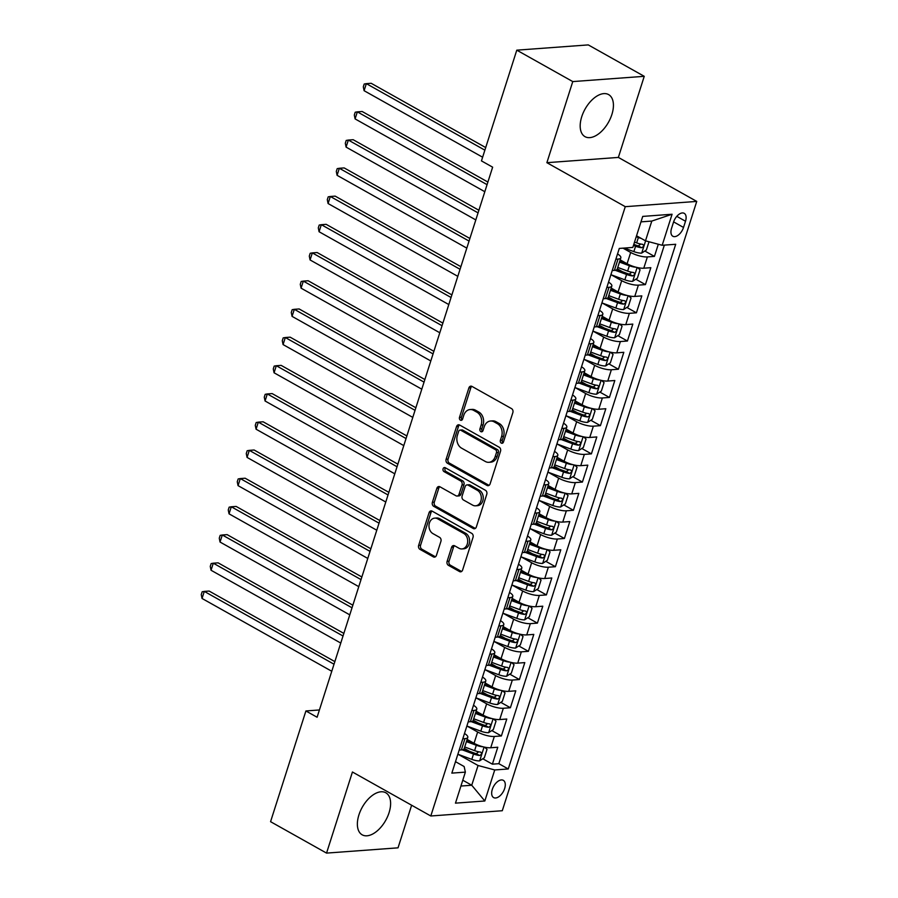 <?xml version="1.0" encoding="UTF-8"?>
<svg xmlns="http://www.w3.org/2000/svg" width="898" height="898" viewBox="0 0 898 898"><rect width="100%" height="100%" fill="white"/><g stroke="black" fill="none" stroke-linecap="round" stroke-linejoin="round"><path stroke-width="1.35" d="M501.297 443.107A2.122 1.65 -94.2 0 0 503.452 442.029L512.848 412.62A3.031 2.368 -94.2 0 0 511.534 408.612L471.966 386.409A3.031 2.368 -94.2 0 0 470.855 386.151A3.031 2.368 -94.2 0 0 468.879 387.936L459.495 417.357A2.122 1.65 -94.2 0 0 462.571 419.085L463.783 415.28A9.71 7.566 -94.2 0 1 470.103 409.544A9.71 7.566 -94.2 0 1 473.65 410.364L476.95 412.216A9.71 7.566 -94.2 0 1 481.148 425.023L479.936 428.829A2.122 1.65 -94.2 0 0 483.012 430.557L484.224 426.752A9.71 7.566 -94.2 0 1 490.555 421.016A9.71 7.566 -94.2 0 1 494.091 421.836L497.391 423.688A9.71 7.566 -94.2 0 1 501.589 436.495L500.377 440.312A2.122 1.65 -94.2 0 0 501.297 443.107M389.059 812.69A24.111 13.425 119.3 0 0 385.792 792.766A24.111 13.425 119.3 0 0 358.919 814.901A24.111 13.425 119.3 0 0 362.186 834.826A24.111 13.425 119.3 0 0 389.059 812.69M611.875 114.517A24.111 13.425 119.3 0 0 608.608 94.593A24.111 13.425 119.3 0 0 581.736 116.729A24.111 13.425 119.3 0 0 585.002 136.653A24.111 13.425 119.3 0 0 611.875 114.517M504.654 788.511A9.889 5.511 119.3 0 0 503.318 780.34A9.889 5.511 119.3 0 0 492.295 789.421A9.889 5.511 119.3 0 0 493.631 797.592A9.889 5.511 119.3 0 0 504.654 788.511M447.114 561.329A3.031 2.368 -94.2 0 0 448.428 565.336L459.529 571.566A3.031 2.368 -94.2 0 0 460.629 571.824A3.031 2.368 -94.2 0 0 462.605 570.028L473.033 537.352A3.031 2.368 -94.2 0 0 471.719 533.356L432.151 511.142A3.031 2.368 -94.2 0 0 431.051 510.883A3.031 2.368 -94.2 0 0 429.076 512.679L418.648 545.355A3.031 2.368 -94.2 0 0 419.961 549.351L433.375 556.883A3.031 2.368 -94.2 0 0 434.475 557.142A3.031 2.368 -94.2 0 0 436.45 555.346L440.918 541.359A3.031 2.368 -94.2 0 0 439.605 537.363L432.948 533.625A8.116 6.331 -94.2 0 1 429.042 524.758A8.116 6.331 -94.2 0 1 434.722 518.124A8.116 6.331 -94.2 0 1 437.674 518.82L463.727 533.434A8.116 6.331 -94.2 0 1 467.634 542.302A8.116 6.331 -94.2 0 1 461.954 548.936A8.116 6.331 -94.2 0 1 459.001 548.251L454.657 545.816A3.031 2.368 -94.2 0 0 453.546 545.557A3.031 2.368 -94.2 0 0 451.571 547.342L447.114 561.329L449.045 561.183A3.031 2.368 -94.2 0 0 450.358 565.19L461.46 571.42A3.031 2.368 -94.2 0 0 461.583 571.487M352.431 771.999L326.546 853.1L270.567 821.681L305.904 710.958L317.095 717.244L492.643 167.174L481.451 160.888L516.788 50.165L572.767 81.583L546.882 162.684L625.266 206.675L430.804 815.99L352.431 771.999M487.008 485.448A3.031 2.368 -94.2 0 0 488.119 485.706A3.031 2.368 -94.2 0 0 490.095 483.91L500.523 451.245A3.031 2.368 -94.2 0 0 499.198 447.238L459.641 425.035A3.031 2.368 -94.2 0 0 458.53 424.776A3.031 2.368 -94.2 0 0 456.554 426.572L446.126 459.237A3.031 2.368 -94.2 0 0 447.44 463.245L487.008 485.448L488.939 485.302A3.031 2.368 -94.2 0 0 489.062 485.369M486.772 494.293L476.344 526.969A3.031 2.368 -94.2 0 1 474.38 528.765A3.031 2.368 -94.2 0 1 473.268 528.507L433.7 506.304A3.031 2.368 -94.2 0 1 432.387 502.296L436.855 488.31A3.031 2.368 -94.2 0 1 438.83 486.525A3.031 2.368 -94.2 0 1 439.93 486.783L455.982 495.786A3.031 2.368 -94.2 0 0 457.082 496.044A3.031 2.368 -94.2 0 0 459.058 494.248L462.021 484.976A3.031 2.368 -94.2 0 0 460.708 480.969L444.005 471.596A2.122 1.65 -94.2 0 1 445.24 467.723L485.459 490.297A3.031 2.368 -94.2 0 1 486.772 494.293M464.277 748.393L469.34 751.233M482.787 758.776L492.385 764.164L497.784 747.237L490.735 747.753L494.327 736.472A12.37 3.558 -162.3 0 1 477.646 732.016L467.162 726.134M473.28 720.174L478.342 723.025M491.79 730.568L501.387 735.956L506.786 719.029L499.737 719.545L503.329 708.264A12.37 3.558 -162.3 0 1 486.649 703.808L476.165 697.926M482.282 691.965L487.345 694.816M500.792 702.359L510.39 707.747L515.789 690.82L508.739 691.337L512.331 680.055A12.37 3.558 -162.3 0 1 495.651 675.599L485.167 669.717M491.285 663.757L496.347 666.608M509.795 674.151L519.392 679.539L524.791 662.612L517.742 663.128L521.334 651.847A12.37 3.558 -162.3 0 1 504.654 647.391L494.169 641.509M500.287 635.548L505.35 638.399M518.797 645.943L528.394 651.331L533.794 634.403L526.744 634.92L530.336 623.639A12.37 3.558 -162.3 0 1 513.656 619.182L503.172 613.3M509.289 607.34L514.352 610.191M527.799 617.734L537.397 623.122L542.796 606.195L535.747 606.711L539.339 595.43A12.37 3.558 -162.3 0 1 522.658 590.974L512.174 585.081M518.292 579.131L523.354 581.983M536.802 589.526L546.399 594.914L551.799 577.986L544.749 578.503L548.341 567.222A12.37 3.558 -162.3 0 1 531.661 562.765L521.177 556.872M527.294 550.923L532.357 553.774M545.804 561.317L555.402 566.705L560.801 549.778L553.752 550.294L557.344 539.013A12.37 3.558 -162.3 0 1 540.663 534.557L530.179 528.664M536.297 522.715L541.359 525.554M554.807 533.109L564.404 538.486L569.803 521.57L562.754 522.086L566.346 510.805A12.37 3.558 -162.3 0 1 549.666 506.349L539.182 500.455M545.299 494.506L550.362 497.346M563.809 504.901L573.407 510.277L578.806 493.361L571.757 493.878L575.349 482.596A12.37 3.558 -162.3 0 1 558.668 478.14L548.184 472.247M554.302 466.298L559.364 469.138M572.812 476.692L582.409 482.069L587.808 465.153L580.759 465.669L584.351 454.388A12.37 3.558 -162.3 0 1 567.671 449.92L557.187 444.039M563.304 438.089L568.367 440.929M581.814 448.484L591.412 453.86L596.811 436.944L589.761 437.461L593.365 426.18A12.37 3.558 -162.3 0 1 576.673 421.712L566.189 415.83M572.307 409.881L577.369 412.721M590.817 420.275L600.414 425.652L605.813 408.725L598.764 409.252L602.367 397.971A12.37 3.558 -162.3 0 1 585.676 393.504L575.191 387.622M581.309 381.672L586.372 384.512M599.819 392.067L609.416 397.444L614.816 380.516L607.766 381.044L611.37 369.751A12.37 3.558 -162.3 0 1 594.678 365.295L584.194 359.413M590.312 353.464L595.374 356.304M608.822 363.858L618.419 369.235L623.818 352.308L616.769 352.835L620.372 341.543A12.37 3.558 -162.3 0 1 603.68 337.087L593.196 331.205M599.314 325.256L604.376 328.096M617.824 335.65L627.421 341.027L632.821 324.099L625.771 324.627L629.375 313.335A12.37 3.558 -162.3 0 1 612.683 308.878L602.199 302.996M608.316 297.047L613.379 299.887M626.826 307.442L636.424 312.818L641.823 295.891L634.774 296.419L638.377 285.126A12.37 3.558 -162.3 0 1 621.685 280.67L611.201 274.788M617.319 268.839L622.381 271.679M635.84 279.233L645.426 284.61L650.826 267.683L643.776 268.21A12.37 3.558 -162.3 0 1 627.085 263.743L620.181 259.87M490.735 747.753A12.37 3.558 17.7 0 1 474.043 743.297L467.128 739.424M499.737 719.545A12.37 3.558 17.7 0 1 483.045 715.089L476.131 711.216M508.739 691.337A12.37 3.558 17.7 0 1 492.048 686.88L485.144 683.008M517.742 663.128A12.37 3.558 17.7 0 1 501.05 658.672L494.147 654.788M526.744 634.92A12.37 3.558 17.7 0 1 510.053 630.463L503.149 626.58M535.747 606.711A12.37 3.558 17.7 0 1 519.055 602.255L512.152 598.371M544.749 578.503A12.37 3.558 17.7 0 1 528.058 574.047L521.154 570.163M553.752 550.294A12.37 3.558 17.7 0 1 537.06 545.838L530.157 541.954M562.754 522.086A12.37 3.558 17.7 0 1 546.063 517.63L539.159 513.746M571.757 493.878A12.37 3.558 17.7 0 1 555.065 489.421L548.162 485.537M580.759 465.669A12.37 3.558 17.7 0 1 564.067 461.213L557.164 457.329M589.761 437.461A12.37 3.558 17.7 0 1 573.07 433.004L566.167 429.121M598.764 409.252A12.37 3.558 17.7 0 1 582.072 404.796L575.169 400.912M607.766 381.044A12.37 3.558 17.7 0 1 591.075 376.588L584.171 372.704M616.769 352.835A12.37 3.558 17.7 0 1 600.077 348.368L593.174 344.495M625.771 324.627A12.37 3.558 17.7 0 1 609.08 320.159L602.176 316.287M634.774 296.419A12.37 3.558 17.7 0 1 618.082 291.951L611.179 288.078M673.534 222.132L671.547 228.328A9.586 5.332 119.3 0 0 672.849 236.253A9.586 5.332 119.3 0 0 683.524 227.452L685.511 221.245A9.586 5.332 119.3 0 0 684.209 213.331A9.586 5.332 119.3 0 0 673.534 222.132M625.266 206.675L696.747 201.41L502.285 810.726L430.804 815.99M492.385 764.164L498.85 763.682L508.257 768.969L675.7 244.278L662.185 245.277L645.494 240.821L636.536 235.781M508.257 768.969L494.731 769.956L484.83 800.994L455.466 803.149L465.366 772.123L451.84 773.122L619.294 248.432L632.821 247.433L642.721 216.407L672.086 214.24L662.185 245.277M644.843 251.025L654.429 256.401L647.379 256.918A12.37 3.558 -162.3 0 1 630.688 252.461L623.021 248.162M617.543 253.932A12.37 3.558 -162.3 0 1 620.832 257.816L617.229 269.097A12.37 3.558 -162.3 0 1 614.412 270.365L612.245 270.523M620.832 257.816A12.37 3.558 -162.3 0 1 618.015 259.084L615.848 259.241M459.192 750.077L461.359 749.92A12.37 3.558 17.7 0 0 464.187 748.651L467.791 737.37A12.37 3.558 -162.3 0 1 464.962 738.639L462.796 738.796M468.195 721.869L470.372 721.711A12.37 3.558 17.7 0 0 473.19 720.443L476.793 709.162A12.37 3.558 -162.3 0 1 473.964 710.43L471.798 710.587M477.208 693.66L479.375 693.503A12.37 3.558 17.7 0 0 482.192 692.235L485.796 680.953A12.37 3.558 -162.3 0 1 482.967 682.222L480.8 682.379M486.211 665.452L488.377 665.295A12.37 3.558 17.7 0 0 491.195 664.026L494.798 652.745A12.37 3.558 -162.3 0 1 491.969 654.013L489.803 654.171M495.213 637.243L497.38 637.086A12.37 3.558 17.7 0 0 500.197 635.818L503.8 624.537A12.37 3.558 -162.3 0 1 500.972 625.805L498.805 625.962M504.216 609.035L506.382 608.878A12.37 3.558 17.7 0 0 509.2 607.609L512.803 596.328A12.37 3.558 -162.3 0 1 509.974 597.597L507.808 597.754M513.218 580.826L515.385 580.669A12.37 3.558 17.7 0 0 518.202 579.401L521.805 568.12A12.37 3.558 -162.3 0 1 518.977 569.377L516.81 569.545M522.221 552.618L524.387 552.461A12.37 3.558 17.7 0 0 527.205 551.192L530.808 539.911A12.37 3.558 -162.3 0 1 527.979 541.168L525.813 541.337M531.223 524.41L533.39 524.252A12.37 3.558 17.7 0 0 536.207 522.984L539.81 511.692A12.37 3.558 -162.3 0 1 536.982 512.96L534.815 513.128M540.226 496.201L542.392 496.044A12.37 3.558 17.7 0 0 545.209 494.776L548.813 483.483A12.37 3.558 -162.3 0 1 545.984 484.752L543.818 484.92M549.228 467.993L551.394 467.836A12.37 3.558 17.7 0 0 554.212 466.567L557.815 455.275A12.37 3.558 -162.3 0 1 554.986 456.543L552.82 456.712M558.23 439.784L560.397 439.616A12.37 3.558 17.7 0 0 563.214 438.359L566.818 427.066A12.37 3.558 -162.3 0 1 563.989 428.335L561.822 428.492M567.233 411.576L569.399 411.407A12.37 3.558 17.7 0 0 572.217 410.139L575.82 398.858A12.37 3.558 -162.3 0 1 572.991 400.126L570.825 400.284M576.235 383.367L578.402 383.199A12.37 3.558 17.7 0 0 581.219 381.931L584.822 370.649A12.37 3.558 -162.3 0 1 582.005 371.918L579.827 372.075M585.238 355.159L587.404 354.991A12.37 3.558 17.7 0 0 590.222 353.722L593.825 342.441A12.37 3.558 -162.3 0 1 591.007 343.709L588.841 343.867M594.24 326.939L596.407 326.782A12.37 3.558 17.7 0 0 599.224 325.514L602.827 314.233A12.37 3.558 -162.3 0 1 600.01 315.501L597.844 315.658M603.243 298.731L605.409 298.574A12.37 3.558 17.7 0 0 608.227 297.305L611.83 286.024A12.37 3.558 -162.3 0 1 609.012 287.293L606.846 287.45M645.426 284.61L638.377 285.126M636.424 312.818L629.375 313.335M627.421 341.027L620.372 341.543M618.419 369.235L611.37 369.751M609.416 397.444L602.367 397.971M600.414 425.652L593.365 426.18M591.412 453.86L584.351 454.388M582.409 482.069L575.349 482.596M573.407 510.277L566.346 510.805M564.404 538.486L557.344 539.013M555.402 566.705L548.341 567.222M546.399 594.914L539.339 595.43M537.397 623.122L530.336 623.639M528.394 651.331L521.334 651.847M519.392 679.539L512.331 680.055M510.39 707.747L503.329 708.264M501.387 735.956L494.327 736.472M498.85 763.682L664.352 245.12M654.429 256.401L658.313 244.245M462.784 780.216L471.742 785.245L478.05 765.5L458.16 754.342M645.494 240.821L651.802 221.065L640.981 221.862M546.882 162.684L618.363 157.419L644.248 76.319L572.767 81.583M644.248 76.319L588.269 44.9L516.788 50.165M326.546 853.1L398.027 847.835L411.632 805.225M618.363 157.419L696.747 201.41M319.419 709.959L305.904 710.958M460.921 786.042L471.742 785.245L484.83 800.994M455.499 761.672L464.143 766.533L465.366 772.123M608.541 282.14A12.37 3.558 -162.3 0 1 611.83 286.024M599.538 310.349A12.37 3.558 -162.3 0 1 602.827 314.233M590.536 338.557A12.37 3.558 -162.3 0 1 593.825 342.441M581.522 366.766A12.37 3.558 -162.3 0 1 584.822 370.649M572.52 394.974A12.37 3.558 -162.3 0 1 575.82 398.858M563.517 423.183A12.37 3.558 -162.3 0 1 566.818 427.066M554.515 451.391A12.37 3.558 -162.3 0 1 557.815 455.275M545.513 479.599A12.37 3.558 -162.3 0 1 548.813 483.483M536.51 507.808A12.37 3.558 -162.3 0 1 539.81 511.692M527.508 536.016A12.37 3.558 -162.3 0 1 530.808 539.911M518.505 564.236A12.37 3.558 -162.3 0 1 521.805 568.12M509.503 592.444A12.37 3.558 -162.3 0 1 512.803 596.328M500.5 620.653A12.37 3.558 -162.3 0 1 503.8 624.537M491.498 648.861A12.37 3.558 -162.3 0 1 494.798 652.745M482.495 677.07A12.37 3.558 -162.3 0 1 485.796 680.953M473.493 705.278A12.37 3.558 -162.3 0 1 476.793 709.162M464.491 733.486A12.37 3.558 -162.3 0 1 467.791 737.37M478.05 765.5L494.731 769.956M651.802 221.065L672.086 214.24M503.015 442.815A2.122 1.65 -94.2 0 1 502.308 440.166L503.531 436.361A9.71 7.566 -94.2 0 0 499.322 423.553L497.391 423.688M490.555 421.016L492.486 420.87A9.71 7.566 -94.2 0 1 496.022 421.701L499.322 423.553M470.103 409.544L472.045 409.398A9.71 7.566 -94.2 0 1 475.581 410.229L478.881 412.081A9.71 7.566 -94.2 0 1 483.079 424.889L481.867 428.694A2.122 1.65 -94.2 0 0 482.563 431.343M471.843 386.342A3.031 2.368 -94.2 0 0 470.821 387.801L461.426 417.222A2.122 1.65 -94.2 0 0 462.122 419.871M459.518 424.967A3.031 2.368 -94.2 0 0 458.485 426.427L448.057 459.103A3.031 2.368 -94.2 0 0 449.37 463.099L488.939 485.302M496.471 452.558A2.122 1.65 -94.2 0 0 495.55 449.752L460.82 430.265A2.122 1.65 -94.2 0 0 458.665 431.343L457.385 435.35A9.71 7.566 -94.2 0 0 461.583 448.158L485.324 461.482A9.71 7.566 -94.2 0 0 488.871 462.313A9.71 7.566 -94.2 0 0 495.191 456.577L496.471 452.558L498.401 452.412A2.122 1.65 -94.2 0 0 497.481 449.617L495.55 449.752M460.045 430.086L461.976 429.94A2.122 1.65 -94.2 0 1 462.751 430.12L497.481 449.617M488.871 462.313L490.802 462.167A9.71 7.566 -94.2 0 0 497.122 456.431L495.191 456.577M498.401 452.412L497.122 456.431M439.807 486.716A3.031 2.368 -94.2 0 0 438.785 488.175L434.318 502.15A3.031 2.368 -94.2 0 0 435.631 506.158L475.199 528.361A3.031 2.368 -94.2 0 0 475.323 528.428M457.082 496.044L459.013 495.898A3.031 2.368 -94.2 0 0 460.988 494.102L463.952 484.83A3.031 2.368 -94.2 0 0 462.638 480.823L445.936 471.45L444.005 471.596M445.475 467.847A2.122 1.65 -94.2 0 0 445.936 471.45M472.629 505.125A8.116 6.331 -94.2 0 0 475.592 505.821A8.116 6.331 -94.2 0 0 481.261 499.187A8.116 6.331 -94.2 0 0 477.354 490.319L468.184 485.167A3.031 2.368 -94.2 0 0 467.072 484.909A3.031 2.368 -94.2 0 0 465.097 486.705L462.133 495.977A3.031 2.368 -94.2 0 0 463.447 499.984L472.629 505.125M475.592 505.821L477.523 505.675A8.116 6.331 -94.2 0 0 483.191 499.041A8.116 6.331 -94.2 0 0 479.285 490.173L477.354 490.319M467.072 484.909L469.003 484.763A3.031 2.368 -94.2 0 1 470.114 485.021L479.285 490.173M454.534 545.748A3.031 2.368 -94.2 0 0 453.501 547.208L449.045 561.183M461.954 548.936L463.884 548.79A8.116 6.331 -94.2 0 0 469.564 542.156A8.116 6.331 -94.2 0 0 465.658 533.289L463.727 533.434M434.722 518.124L436.653 517.989A8.116 6.331 -94.2 0 1 439.605 518.674L465.658 533.289M432.039 511.085A3.031 2.368 -94.2 0 0 431.006 512.534L420.578 545.209A3.031 2.368 -94.2 0 0 421.892 549.217L435.306 556.738A3.031 2.368 -94.2 0 0 435.418 556.805M641.172 238.385A8.194 2.357 -162.3 0 1 638.366 237.521L636.233 236.735M649.007 241.753L646.369 250.014L641.61 253.124A8.194 2.357 -162.3 0 1 633.865 251.62L624.245 248.073M485.706 147.564L371.166 83.29L366.339 83.649L364.094 90.698L482.619 157.217M633.438 245.48L635.571 246.265A8.194 2.357 17.7 0 0 641.587 247.713C643.81 246.681 644.169 245.558 642.676 244.335A8.194 2.357 -162.3 0 1 636.648 242.875L634.527 242.09M640.712 244.032L638.366 245.906A4.176 1.201 -162.3 0 1 636.514 245.356L633.797 244.357M484.875 150.168L366.339 83.649L364.206 84.019L363.308 86.837L364.094 90.698M636.053 267.234A8.194 2.357 -162.3 0 1 629.363 265.729L619.474 262.07M626.546 263.44L619.833 260.959M637.513 267.582L640.072 269.77L637.367 278.234L632.607 281.332A8.194 2.357 -162.3 0 1 624.862 279.828L610.921 274.687M487.895 182.058L362.163 111.498L357.337 111.857L355.092 118.906L484.819 191.712M615.209 270.276L626.568 274.474A8.194 2.357 17.7 0 0 632.585 275.922C634.807 274.9 635.167 273.767 633.674 272.543A8.194 2.357 -162.3 0 1 627.646 271.084L617.768 267.436M631.709 272.24L629.363 274.115A4.176 1.201 -162.3 0 1 627.5 273.576L616.859 269.636M487.064 184.662L357.337 111.857L355.204 112.228L354.306 115.045L355.092 118.906M627.051 295.442A8.194 2.357 -162.3 0 1 620.361 293.938L610.472 290.279M617.543 291.648L610.831 289.167M628.51 295.79L631.07 297.979L628.364 306.442L623.605 309.541A8.194 2.357 -162.3 0 1 615.86 308.036L601.918 302.895M478.892 210.267L353.161 139.706L348.334 140.066L346.089 147.115L475.817 219.92M606.206 298.484L617.566 302.682A8.194 2.357 17.7 0 0 623.582 304.13C625.805 303.109 626.164 301.975 624.671 300.751A8.194 2.357 -162.3 0 1 618.643 299.292L608.765 295.644M622.707 300.448L620.361 302.323A4.176 1.201 -162.3 0 1 618.498 301.784L607.856 297.844M478.062 212.871L348.334 140.066L346.201 140.436L345.303 143.253L346.089 147.115M618.049 323.65A8.194 2.357 -162.3 0 1 611.358 322.146L601.469 318.498M608.541 319.856L601.828 317.376M619.508 323.998L622.067 326.187L619.362 334.651L614.602 337.749A8.194 2.357 -162.3 0 1 606.857 336.245L592.916 331.104M469.89 238.475L344.159 167.915L339.332 168.274L337.087 175.323L466.814 248.129M597.204 326.692L608.563 330.891A8.194 2.357 17.7 0 0 614.58 332.339C616.803 331.317 617.162 330.183 615.669 328.96A8.194 2.357 -162.3 0 1 609.641 327.501L599.763 323.852M613.704 328.657L611.358 330.531A4.176 1.201 -162.3 0 1 609.495 329.993L598.854 326.053M469.059 241.079L339.332 168.274L337.199 168.644L336.301 171.462L337.087 175.323M609.046 351.859A8.194 2.357 -162.3 0 1 602.356 350.355L592.467 346.707M599.538 348.065L592.826 345.584M610.505 352.207L613.065 354.396L610.359 362.859L605.6 365.957A8.194 2.357 -162.3 0 1 597.855 364.453L583.913 359.312M460.887 266.684L335.156 196.123L330.329 196.482L328.084 203.532L457.812 276.337M588.201 354.901L599.561 359.099A8.194 2.357 17.7 0 0 605.578 360.547C607.8 359.526 608.159 358.392 606.666 357.168A8.194 2.357 -162.3 0 1 600.639 355.709L590.761 352.061M604.702 356.865L602.356 358.74A4.176 1.201 -162.3 0 1 600.493 358.201L589.851 354.261M460.057 269.288L330.329 196.482L328.197 196.853L327.299 199.67L328.084 203.532M600.044 380.067A8.194 2.357 -162.3 0 1 593.354 378.563L583.464 374.915M590.536 376.273L583.823 373.793M601.503 380.415L604.062 382.604L601.357 391.068L596.598 394.166A8.194 2.357 -162.3 0 1 588.852 392.662L574.911 387.521M451.885 294.892L326.154 224.332L321.327 224.691L319.082 231.74L448.798 304.545M579.199 383.109L590.558 387.307A8.194 2.357 17.7 0 0 596.575 388.767C598.798 387.734 599.157 386.6 597.664 385.377A8.194 2.357 -162.3 0 1 591.636 383.917L581.758 380.269M595.7 385.074L593.354 386.948A4.176 1.201 -162.3 0 1 591.49 386.409L580.849 382.469M451.054 297.496L321.327 224.691L319.194 225.061L318.296 227.89L319.082 231.74M591.041 408.276A8.194 2.357 -162.3 0 1 584.351 406.772L574.462 403.123M581.534 404.482L574.821 402.001M592.5 408.624L595.06 410.813L592.354 419.276L587.595 422.374A8.194 2.357 -162.3 0 1 579.85 420.87L565.908 415.729M442.882 323.1L317.151 252.54L312.324 252.899L310.079 259.949L439.796 332.754M570.196 411.318L581.556 415.516A8.194 2.357 17.7 0 0 587.573 416.975C589.795 415.942 590.154 414.809 588.661 413.585A8.194 2.357 -162.3 0 1 582.634 412.126L572.756 408.478M586.697 413.293L584.351 415.157A4.176 1.201 -162.3 0 1 582.488 414.618L571.846 410.678M442.052 325.705L312.324 252.899L310.192 253.27L309.294 256.098L310.079 259.949M582.039 436.484A8.194 2.357 -162.3 0 1 575.349 434.98L565.459 431.332M572.531 432.69L565.819 430.209M583.498 436.832L586.057 439.021L583.352 447.485L578.593 450.583A8.194 2.357 -162.3 0 1 570.847 449.079L556.906 443.938M433.88 351.32L308.149 280.748L303.322 281.108L301.077 288.157L430.793 360.962M561.194 439.526L572.554 443.724A8.194 2.357 17.7 0 0 578.57 445.184C580.793 444.151 581.152 443.017 579.659 441.794A8.194 2.357 -162.3 0 1 573.631 440.334L563.753 436.686M577.695 441.502L575.349 443.376A4.176 1.201 -162.3 0 1 573.485 442.826L562.844 438.898M433.049 353.913L303.322 281.108L301.189 281.478L300.28 284.307L301.077 288.157M573.036 464.693A8.194 2.357 -162.3 0 1 566.346 463.188L556.457 459.54M563.517 460.899L556.816 458.429M574.495 465.041L577.055 467.229L574.35 475.693L569.59 478.791A8.194 2.357 -162.3 0 1 561.845 477.287L547.903 472.146M424.877 379.528L299.146 308.957L294.32 309.316L292.075 316.365L421.791 389.182M552.191 467.735L563.551 471.933A8.194 2.357 17.7 0 0 569.568 473.392C571.79 472.359 572.149 471.226 570.657 470.002A8.194 2.357 -162.3 0 1 564.629 468.543L554.751 464.895M568.692 469.71L566.346 471.585A4.176 1.201 -162.3 0 1 564.483 471.035L553.841 467.106M424.047 382.121L294.32 309.316L292.187 309.687L291.278 312.515L292.075 316.365M564.034 492.901A8.194 2.357 -162.3 0 1 557.344 491.397L547.454 487.749M554.515 489.107L547.814 486.637M565.493 493.249L568.052 495.438L565.347 503.901L560.588 507A8.194 2.357 -162.3 0 1 552.842 505.495L538.89 500.354M415.875 407.737L290.144 337.165L285.317 337.525L283.072 344.574L412.788 417.39M543.189 495.943L554.549 500.141A8.194 2.357 17.7 0 0 560.565 501.6C562.788 500.568 563.147 499.434 561.654 498.21A8.194 2.357 -162.3 0 1 555.626 496.751L545.737 493.103M559.69 497.919L557.344 499.793A4.176 1.201 -162.3 0 1 555.48 499.243L544.839 495.314M415.044 410.33L285.317 337.525L283.184 337.895L282.275 340.724L283.072 344.574M555.031 521.109A8.194 2.357 -162.3 0 1 548.341 519.605L538.452 515.957M545.513 517.315L538.811 514.846M556.491 521.457L559.05 523.646L556.345 532.11L551.585 535.219A8.194 2.357 -162.3 0 1 543.84 533.715L529.887 528.563M406.873 435.945L281.141 365.374L276.315 365.733L274.07 372.782L403.786 445.599M534.187 524.151L545.546 528.35A8.194 2.357 17.7 0 0 551.563 529.809C553.785 528.776 554.145 527.642 552.652 526.419A8.194 2.357 -162.3 0 1 546.624 524.96L536.735 521.311M550.687 526.127L548.341 528.002A4.176 1.201 -162.3 0 1 546.478 527.452L535.837 523.523M406.042 438.538L276.315 365.733L274.182 366.103L273.273 368.932L274.07 372.782M546.029 549.318A8.194 2.357 -162.3 0 1 539.339 547.814L529.45 544.166M536.51 545.524L529.809 543.054M547.488 549.666L550.047 551.855L547.342 560.318L542.583 563.428A8.194 2.357 -162.3 0 1 534.838 561.924L520.885 556.771M397.87 464.154L272.139 393.582L267.312 393.941L265.067 400.991L394.783 473.807M525.184 552.36L536.544 556.558A8.194 2.357 17.7 0 0 542.56 558.017C544.783 556.985 545.142 555.851 543.649 554.627A8.194 2.357 -162.3 0 1 537.621 553.179L527.732 549.52M541.685 554.335L539.339 556.21A4.176 1.201 -162.3 0 1 537.475 555.66L526.834 551.731M397.039 466.747L267.312 393.941L265.179 394.323L264.27 397.141L265.067 400.991M537.026 577.526A8.194 2.357 -162.3 0 1 530.336 576.022L520.447 572.374M527.508 573.732L520.795 571.263M538.486 577.874L541.045 580.063L538.34 588.527L533.58 591.636A8.194 2.357 -162.3 0 1 525.835 590.132L511.882 584.98M388.868 492.362L263.136 421.791L258.31 422.15L256.065 429.199L385.781 502.016M516.182 580.568L527.541 584.766A8.194 2.357 17.7 0 0 533.558 586.226C535.78 585.193 536.14 584.07 534.647 582.836A8.194 2.357 -162.3 0 1 528.619 581.388L518.73 577.728M532.682 582.544L530.336 584.418A4.176 1.201 -162.3 0 1 528.473 583.868L517.832 579.94M388.037 494.955L258.31 422.15L256.177 422.531L255.268 425.349L256.065 429.199M528.013 605.735A8.194 2.357 -162.3 0 1 521.334 604.231L511.445 600.582M518.505 601.952L511.793 599.471M529.483 606.083L532.043 608.272L529.337 616.735L524.578 619.845A8.194 2.357 -162.3 0 1 516.821 618.34L502.88 613.188M379.865 520.571L254.134 450.01L249.307 450.358L247.062 457.408L376.778 530.224M507.179 608.777L518.539 612.975A8.194 2.357 17.7 0 0 524.555 614.434C526.778 613.401 527.137 612.279 525.633 611.044A8.194 2.357 -162.3 0 1 519.616 609.596L509.727 605.937M523.68 610.752L521.334 612.627A4.176 1.201 -162.3 0 1 519.471 612.077L508.829 608.148M379.035 523.164L249.307 450.358L247.174 450.74L246.265 453.557L247.062 457.408M519.01 633.943A8.194 2.357 -162.3 0 1 512.32 632.439L502.442 628.791M509.503 630.16L502.79 627.68M520.481 634.291L523.04 636.48L520.335 644.944L515.575 648.053A8.194 2.357 -162.3 0 1 507.819 646.549L493.878 641.397M370.863 548.779L245.132 478.219L240.305 478.567L238.049 485.627L367.776 558.433M498.177 636.985L509.536 641.183A8.194 2.357 17.7 0 0 515.553 642.642C517.776 641.61 518.135 640.487 516.631 639.253A8.194 2.357 -162.3 0 1 510.614 637.805L500.725 634.156M514.677 638.961L512.331 640.835A4.176 1.201 -162.3 0 1 510.468 640.285L499.827 636.356M370.032 551.383L240.305 478.567L238.172 478.948L237.263 481.766L238.049 485.627M510.008 662.152A8.194 2.357 -162.3 0 1 503.318 660.647L493.44 656.999M500.5 658.369L493.788 655.888M511.478 662.5L514.038 664.688L511.332 673.152L506.562 676.261A8.194 2.357 -162.3 0 1 498.817 674.757L484.875 669.605M361.86 576.987L236.129 506.427L231.302 506.775L229.046 513.836L358.773 586.641M489.174 665.205L500.534 669.392A8.194 2.357 17.7 0 0 506.551 670.851C508.773 669.818 509.132 668.696 507.628 667.461A8.194 2.357 -162.3 0 1 501.612 666.013L491.722 662.365M505.675 667.169L503.329 669.044A4.176 1.201 -162.3 0 1 501.466 668.494L490.824 664.565M361.03 579.592L231.302 506.775L229.17 507.157L228.26 509.974L229.046 513.836M501.005 690.36A8.194 2.357 -162.3 0 1 494.315 688.856L484.437 685.208M491.498 686.577L484.785 684.096M502.476 690.708L505.035 692.897L502.33 701.36L497.559 704.47A8.194 2.357 -162.3 0 1 489.814 702.966L475.873 697.813M352.858 605.196L227.127 534.636L222.3 534.984L220.044 542.044L349.771 614.849M480.172 693.413L491.532 697.6A8.194 2.357 17.7 0 0 497.548 699.059C499.771 698.027 500.13 696.904 498.626 695.669A8.194 2.357 -162.3 0 1 492.609 694.221L482.72 690.573M496.673 695.378L494.327 697.252A4.176 1.201 -162.3 0 1 492.463 696.702L481.822 692.773M352.027 607.8L222.3 534.984L220.167 535.365L219.258 538.183L220.044 542.044M492.003 718.568A8.194 2.357 -162.3 0 1 485.313 717.064L475.435 713.416M482.495 714.786L475.783 712.305M493.473 718.916L496.033 721.105L493.328 729.569L488.557 732.678A8.194 2.357 -162.3 0 1 480.812 731.174L466.87 726.022M343.855 633.404L218.124 562.844L213.297 563.192L211.041 570.252L340.769 643.058M471.169 721.622L482.529 725.809A8.194 2.357 17.7 0 0 488.546 727.268C490.757 726.235 491.127 725.113 489.623 723.889A8.194 2.357 -162.3 0 1 483.607 722.43L473.717 718.782M487.67 723.586L485.324 725.461A4.176 1.201 -162.3 0 1 483.461 724.91L472.819 720.982M343.025 636.009L213.297 563.192L211.165 563.574L210.255 566.391L211.041 570.252M483.001 746.777A8.194 2.357 -162.3 0 1 476.31 745.273L466.432 741.625M473.493 742.994L466.78 740.513M484.471 747.125L487.03 749.314L484.325 757.777L479.554 760.887A8.194 2.357 -162.3 0 1 471.809 759.382L457.868 754.23M334.853 661.613L209.122 591.052L204.295 591.4L202.039 598.461L331.766 671.266M462.156 749.83L473.527 754.017A8.194 2.357 17.7 0 0 479.543 755.476C481.755 754.443 482.125 753.321 480.621 752.097A8.194 2.357 -162.3 0 1 474.604 750.638L464.715 746.99M478.668 751.794L476.322 753.669A4.176 1.201 -162.3 0 1 474.458 753.119L463.817 749.19M334.022 664.217L204.295 591.4L202.162 591.782L201.253 594.599L202.039 598.461M474.043 743.297L477.646 732.016M483.045 715.089L486.649 703.808M492.048 686.88L495.651 675.599M501.05 658.672L504.654 647.391M510.053 630.463L513.656 619.182M519.055 602.255L522.658 590.974M528.058 574.047L531.661 562.765M537.06 545.838L540.663 534.557M546.063 517.63L549.666 506.349M555.065 489.421L558.668 478.14M564.067 461.213L567.671 449.92M573.07 433.004L576.673 421.712M582.072 404.796L585.676 393.504M591.075 376.588L594.678 365.295M600.077 348.368L603.68 337.087M609.08 320.159L612.683 308.878M618.082 291.951L621.685 280.67M627.085 263.743L630.688 252.461M614.412 270.365L618.015 259.084M461.359 749.92L464.962 738.639M470.372 721.711L473.964 710.43M479.375 693.503L482.967 682.222M488.377 665.295L491.969 654.013M497.38 637.086L500.972 625.805M506.382 608.878L509.974 597.597M515.385 580.669L518.977 569.377M524.387 552.461L527.979 541.168M533.39 524.252L536.982 512.96M542.392 496.044L545.984 484.752M551.394 467.836L554.986 456.543M560.397 439.616L563.989 428.335M569.399 411.407L572.991 400.126M578.402 383.199L582.005 371.918M587.404 354.991L591.007 343.709M596.407 326.782L600.01 315.501M605.409 298.574L609.012 287.293M643.776 268.21L647.379 256.918M676.778 216.339L685.511 221.245M673.612 221.885L683.524 227.452M503.531 436.361L501.589 436.495M496.022 421.701L494.091 421.836M481.867 428.694L479.936 428.829M483.079 424.889L481.148 425.023M478.881 412.081L476.95 412.216M475.581 410.229L473.65 410.364M461.426 417.222L459.495 417.357M470.821 387.801L468.879 387.936M502.308 440.166L500.377 440.312M449.37 463.099L447.44 463.245M448.057 459.103L446.126 459.237M458.485 426.427L456.554 426.572M462.751 430.12L460.82 430.265M475.199 528.361L473.268 528.507M435.631 506.158L433.7 506.304M434.318 502.15L432.387 502.296M438.785 488.175L436.855 488.31M460.988 494.102L459.058 494.248M463.952 484.83L462.021 484.976M462.638 480.823L460.708 480.969M470.114 485.021L468.184 485.167M453.501 547.208L451.571 547.342M439.605 518.674L437.674 518.82M435.306 556.738L433.375 556.883M421.892 549.217L419.961 549.351M420.578 545.209L418.648 545.355M431.006 512.534L429.076 512.679M461.46 571.42L459.529 571.566M450.358 565.19L448.428 565.336M641.722 253.045L645.617 240.844M636.648 242.875L638.366 237.521M633.865 251.62L635.571 246.265M638.366 245.906L641.587 247.713M632.72 281.254L637.12 267.492M627.646 271.084L629.363 265.729M624.862 279.828L626.568 274.474M629.363 274.115L632.585 275.922M623.717 309.462L628.117 295.7M618.643 299.292L620.361 293.938M615.86 308.036L617.566 302.682M620.361 302.323L623.582 304.13M614.715 337.67L619.115 323.909M609.641 327.501L611.358 322.146M606.857 336.245L608.563 330.891M611.358 330.531L614.58 332.339M605.712 365.879L610.112 352.117M600.639 355.709L602.356 350.355M597.855 364.453L599.561 359.099M602.356 358.74L605.578 360.547M596.71 394.087L601.11 380.325M591.636 383.917L593.354 378.563M588.852 392.662L590.558 387.307M593.354 386.948L596.575 388.767M587.707 422.296L592.108 408.534M582.634 412.126L584.351 406.772M579.85 420.87L581.556 415.516M584.351 415.157L587.573 416.975M578.705 450.515L583.105 436.742M573.631 440.334L575.349 434.98M570.847 449.079L572.554 443.724M575.349 443.376L578.57 445.184M569.702 478.724L574.103 464.951M564.629 468.543L566.346 463.188M561.845 477.287L563.551 471.933M566.346 471.585L569.568 473.392M560.7 506.932L565.1 493.159M555.626 496.751L557.344 491.397M552.842 505.495L554.549 500.141M557.344 499.793L560.565 501.6M551.698 535.141L556.098 521.368M546.624 524.96L548.341 519.605M543.84 533.715L545.546 528.35M548.341 528.002L551.563 529.809M542.695 563.349L547.095 549.576M537.621 553.179L539.339 547.814M534.838 561.924L536.544 556.558M539.339 556.21L542.56 558.017M533.693 591.558L538.093 577.784M528.619 581.388L530.336 576.022M525.835 590.132L527.541 584.766M530.336 584.418L533.558 586.226M524.69 619.766L529.09 605.993M519.616 609.596L521.334 604.231M516.821 618.34L518.539 612.975M521.334 612.627L524.555 614.434M515.688 647.974L520.088 634.201M510.614 637.805L512.32 632.439M507.819 646.549L509.536 641.183M512.331 640.835L515.553 642.642M506.685 676.183L511.085 662.41M501.612 666.013L503.318 660.647M498.817 674.757L500.534 669.392M503.329 669.044L506.551 670.851M497.683 704.391L502.083 690.629M492.609 694.221L494.315 688.856M489.814 702.966L491.532 697.6M494.327 697.252L497.548 699.059M488.68 732.6L493.081 718.838M483.607 722.43L485.313 717.064M480.812 731.174L482.529 725.809M485.324 725.461L488.546 727.268M479.678 760.808L484.078 747.046M474.604 750.638L476.31 745.273M471.809 759.382L473.527 754.017M476.322 753.669L479.543 755.476"/></g></svg>
